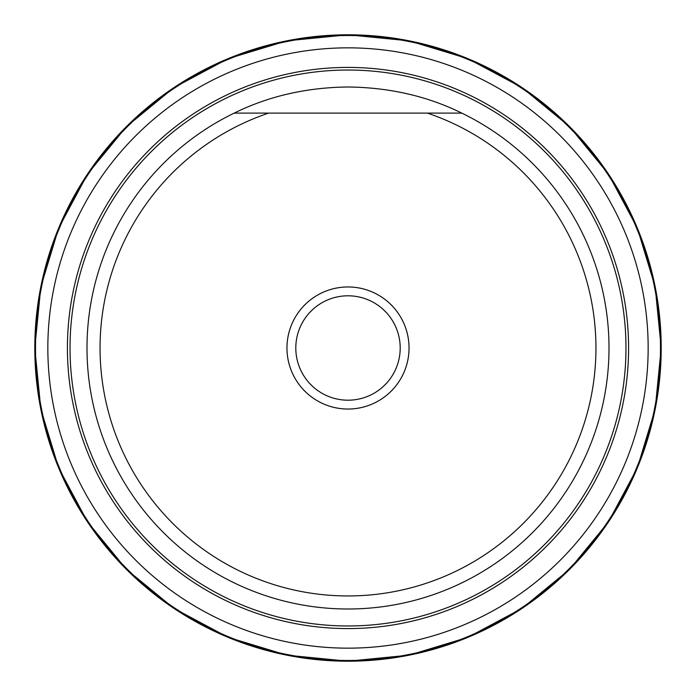 <?xml version="1.0" encoding="UTF-8"?>
<svg xmlns="http://www.w3.org/2000/svg" width="696" height="696" viewBox="0 0 696 696"><rect width="100%" height="100%" fill="white"/><g stroke="black" fill="none" stroke-linecap="round" stroke-linejoin="round"><path stroke-width="1.04" d="M348 47.841A300.159 300.159 0 0 1 648.159 348A300.159 300.159 0 0 1 348 648.159A300.159 300.159 0 0 1 47.841 348A300.159 300.159 0 0 1 348 47.841A300.159 300.159 0 0 1 648.159 348A300.159 300.159 0 0 1 348 648.159A300.159 300.159 0 0 1 47.841 348A300.159 300.159 0 0 1 348 47.841M234.23 113.1A261 261 0 0 0 348 609A261 261 0 0 0 461.77 113.1C427.448 96.161 389.525 87.461 348 87C306.475 87.461 268.552 96.161 234.23 113.1L268.621 113.1L234.23 113.1M461.77 113.1L427.379 113.1L461.77 113.1M268.621 113.1A247.95 247.95 0 0 0 147.978 494.525A247.95 247.95 0 0 0 548.022 494.525A247.95 247.95 0 0 0 427.379 113.1L268.621 113.1M286.961 348A61.039 61.039 0 0 0 348 409.039A61.039 61.039 0 0 0 409.039 348A61.039 61.039 0 0 0 348 286.961A61.039 61.039 0 0 0 286.961 348M295.8 348A52.2 52.2 0 0 0 348 400.2A52.2 52.2 0 0 0 400.2 348A52.2 52.2 0 0 0 348 295.8A52.2 52.2 0 0 0 295.8 348M348 67.416A280.584 280.584 0 0 1 628.584 348A280.584 280.584 0 0 1 348 628.584A280.584 280.584 0 0 1 67.416 348A280.584 280.584 0 0 1 348 67.416M348 70.035A277.965 277.965 0 0 0 70.035 348A277.965 277.965 0 0 0 348 625.965A277.965 277.965 0 0 0 625.965 348A277.965 277.965 0 0 0 348 70.035M348 34.8A313.2 313.2 0 0 0 34.8 348A313.2 313.2 0 0 0 348 661.2A313.2 313.2 0 0 0 661.2 348A313.2 313.2 0 0 0 348 34.8L286.9 40.82L228.149 58.638L174 87.583L126.533 126.533L87.583 173.991L58.647 228.14L40.82 286.891L34.8 347.991L40.82 409.091L58.638 467.851L87.574 521.991L126.524 569.458L173.983 608.408L228.14 637.353L286.891 655.18L348 661.2L409.109 655.18L467.869 637.353L522.017 608.408L569.476 569.458L608.426 521.991L637.362 467.851L655.18 409.091L661.2 347.991L655.18 286.891L637.353 228.14L608.417 173.991L569.467 126.533L522 87.583L467.851 58.638L409.1 40.82L348 34.8M348 35.513A312.487 312.487 0 0 0 35.513 348A312.487 312.487 0 0 0 348 660.487A312.487 312.487 0 0 0 660.487 348A312.487 312.487 0 0 0 348 35.513"/></g></svg>
